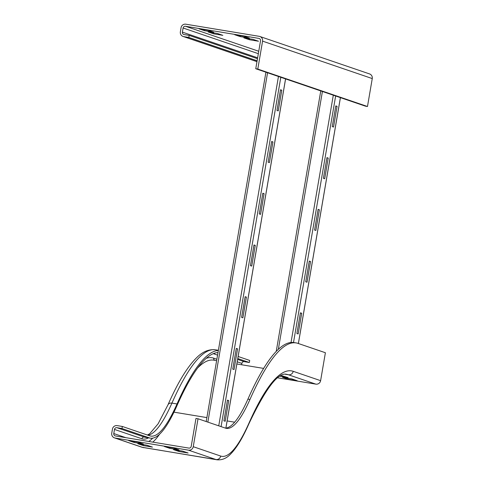<?xml version="1.0" encoding="UTF-8"?>
<svg xmlns="http://www.w3.org/2000/svg" width="484" height="484" viewBox="0 0 484 484"><rect width="100%" height="100%" fill="white"/><g stroke="black" fill="none" stroke-linecap="round" stroke-linejoin="round"><path stroke-width="0.73" d="M134.141 442.467L128.659 440.597L137.825 442.11L143.312 443.985L134.141 442.467L134.304 441.529M143.282 445.589L137.795 443.713L146.967 445.232L152.448 447.101L143.282 445.589L143.439 444.645M169.799 448.359L164.312 446.49L173.484 448.002L178.965 449.878L169.799 448.359L169.957 447.422M178.941 451.481L173.453 449.606L182.625 451.124L188.107 452.994L178.941 451.481L179.098 450.543M122.331 426.464L117.237 425.618A4.199 4.126 -71.2 0 0 112.451 429.084L111.743 433.222A4.199 4.126 -71.2 0 0 115.113 438.032L188.464 450.156A4.199 4.126 -71.2 0 0 193.249 446.696L198.023 418.763L195.984 418.424L191.21 446.357A2.099 2.063 108.8 0 1 188.821 448.087L115.464 435.963A2.099 2.063 108.8 0 1 113.782 433.561L114.49 429.423A2.099 2.063 108.8 0 1 116.88 427.687L121.974 428.534L122.331 426.464L149.75 435.818A197.411 35.834 -80.6 0 0 150.802 436.084A197.411 35.834 -80.6 0 0 177.017 403.959L171.923 403.118A197.411 35.834 -80.6 0 1 148.007 435.225M218 352.57A325.52 59.09 99.4 0 0 176.956 405.689A199.511 36.215 -80.6 0 1 150.463 438.159A199.511 36.215 -80.6 0 1 149.399 437.887L121.974 428.534M277.713 377.835L315.834 384.133A4.199 4.126 108.8 0 0 320.614 380.666L325.393 352.733L297.969 343.374A347.566 63.095 99.4 0 0 296.111 342.908A347.566 63.095 99.4 0 0 249.956 399.475A177.459 32.216 -80.6 0 1 226.391 428.358A177.459 32.216 -80.6 0 1 225.441 428.116L198.023 418.763M296.111 342.908L294.078 342.575A347.566 63.095 99.4 0 0 247.923 399.137A177.459 32.216 -80.6 0 1 225.387 428.098M218.351 350.501A327.62 59.471 99.4 0 0 177.017 403.959M281.21 375.517L288.053 377.611L279.903 376.262M288.028 379.214L282.541 377.345L291.713 378.857L297.194 380.733L288.028 379.214L288.186 378.276M237.789 358.559L249.345 362.504L244.251 361.663A2.099 2.063 -71.2 0 0 241.861 363.393L241.625 364.767M238.14 356.49L249.696 360.435L249.345 362.504M217.352 33.463L222.834 35.338L213.668 33.819L208.18 31.95L217.352 33.463M213.825 32.882L213.668 33.819M208.211 30.347L213.692 32.216L204.526 30.704L199.039 28.828L208.211 30.347M204.684 29.76L204.526 30.704M253.011 39.361L258.492 41.231L249.321 39.712L243.839 37.843L253.011 39.361M249.484 38.774L249.321 39.712M243.869 36.239L249.351 38.109L240.185 36.596L234.698 34.721L243.869 36.239M240.342 35.659L240.185 36.596M180.363 31.805A4.199 4.126 -71.2 0 0 183.726 36.615L188.821 37.456L189.177 35.386L184.083 34.545A2.099 2.063 108.8 0 1 182.401 32.138L183.103 27.999A2.099 2.063 108.8 0 1 185.499 26.269L258.849 38.393A2.099 2.063 108.8 0 1 260.531 40.801L255.758 68.734L365.444 106.165L367.483 106.504L372.256 78.571A4.199 4.126 -71.2 0 0 369.534 73.919L259.854 36.488A4.199 4.126 -71.2 0 0 259.206 36.324L185.85 24.2A4.199 4.126 -71.2 0 0 181.07 27.667L180.363 31.805M257.476 58.697L189.177 35.386M257.119 60.766L188.821 37.456M367.483 106.504L257.797 69.073L262.57 41.134A4.199 4.126 -71.2 0 0 259.854 36.488M257.797 69.073L255.758 68.734M305.725 281.779L309.264 261.088L310.54 261.523L307.007 282.22L305.725 281.779M310.54 261.523L309.228 261.306M314.57 230.051L318.103 209.36L319.386 209.796L315.846 230.487L314.57 230.051M319.386 209.796L318.067 209.578M323.409 178.324L326.948 157.633L328.225 158.068L324.691 178.759L323.409 178.324M328.225 158.068L326.912 157.851M296.886 333.512L300.419 312.821L301.701 313.257L298.162 333.948L296.886 333.512M301.701 313.257L300.382 313.039M332.254 126.59L335.793 105.899L337.07 106.341L333.53 127.032L332.254 126.59M337.07 106.341L335.751 106.123M232.756 369.111L236.295 348.419L237.577 348.855L234.038 369.546L232.756 369.111M237.577 348.855L236.259 348.637M241.601 317.383L245.14 296.686L246.417 297.128L242.877 317.819L241.601 317.383M246.417 297.128L245.098 296.91M250.44 265.649L253.979 244.958L255.262 245.394L251.722 266.085L250.44 265.649M255.262 245.394L253.943 245.176M259.285 213.922L262.824 193.231L264.101 193.667L260.567 214.358L259.285 213.922M264.101 193.667L262.782 193.449M268.13 162.194L271.663 141.497L272.946 141.939L269.406 162.63L268.13 162.194M272.946 141.939L271.627 141.721M223.917 420.838L227.45 400.147L228.732 400.583L225.193 421.274L223.917 420.838M228.732 400.583L227.413 400.365M276.969 110.461L280.508 89.77L281.785 90.206L278.252 110.897L276.969 110.461M281.785 90.206L280.466 89.988M148.528 437.839A201.61 36.596 -80.6 0 1 141.909 438.782A2.099 2.063 108.8 0 1 144.305 437.046L149.399 437.887M150.463 438.159L145.369 437.318A199.511 36.215 -80.6 0 1 144.305 437.046L116.88 427.687M141.909 438.782L114.49 429.423M125.87 437.687L113.782 433.561M320.614 380.666L293.195 371.313A319.216 57.947 99.4 0 0 249.097 422.834A4.199 3.376 -156.2 0 1 248.867 423.857C242.835 437.59 236.894 447.506 231.031 453.611C226.881 458.203 222.204 460.266 217.007 459.8L141.885 447.228A4.199 4.126 -71.2 0 0 142.532 447.391L215.888 459.516A4.199 4.126 -71.2 0 0 220.668 456.055L193.249 446.696M217.007 459.8A210.014 38.121 -80.6 0 1 215.888 459.516L188.464 450.156M143.657 447.676A210.014 38.121 -80.6 0 1 142.532 447.391L115.113 438.032M159.563 434.227A207.908 37.74 -80.6 0 1 152.793 442.134M152.702 438.153A205.809 37.359 -80.6 0 1 148.763 441.469M234.667 422.187L227.123 420.941M206.886 417.595L173.968 412.156M249.956 399.475L247.923 399.137M249.097 422.834A205.809 37.359 -80.6 0 1 220.668 456.055M167.954 404.878C177.658 382.85 187.078 367.259 196.22 358.112C202.288 351.826 208.695 349.055 215.434 349.793A327.62 59.471 99.4 0 0 171.923 403.118A4.199 3.376 -156.2 0 0 167.954 404.878L158.111 423.803L149.707 433.731L147.414 435.025M214.842 353.108A2.099 2.063 108.8 0 0 214.436 354.04A323.415 58.709 99.4 0 0 213.208 353.695M216.62 360.634L213.722 360.156A317.117 57.566 99.4 0 0 197.569 368.064M214.696 360.314A2.099 2.063 108.8 0 1 213.728 358.178A319.216 57.947 99.4 0 0 206.208 358.323M293.195 371.313A4.199 4.126 108.8 0 1 288.416 374.773A315.017 57.185 99.4 0 0 286.728 374.35C278.373 371.851 265.752 388.349 248.867 423.857M315.834 384.133L288.416 374.773L285.372 374.271M217.661 352.588L217.975 352.697M237.644 359.406L244.251 361.663M214.436 354.04L217.564 355.105M237.233 361.814L241.861 363.393M213.728 358.178L216.856 359.243M183.726 36.615L256.974 61.613M257.627 57.814L182.401 32.138M258.335 53.676L183.103 27.999M258.746 51.268L185.499 26.269M259.478 38.611L258.849 38.393M262.57 41.134L372.256 78.571M340.397 97.617L298.368 343.513M335.648 95.995L293.51 342.49M333.301 95.197L291.035 342.472M322.411 91.482L278.342 349.303M285.554 78.904L225.871 428.074M280.805 77.283L221.085 426.634M278.457 76.478L218.744 425.829M267.567 72.763L207.854 422.115M141.885 447.228L114.466 437.869M215.434 349.793L218.387 350.283M236.864 363.98L263.629 368.403M256.968 61.668L183.079 36.451M298.398 343.525L340.434 97.629M276.243 351.372L320.765 90.919M225.907 428.074L285.59 78.916M206.208 421.552L265.922 72.201"/></g></svg>
